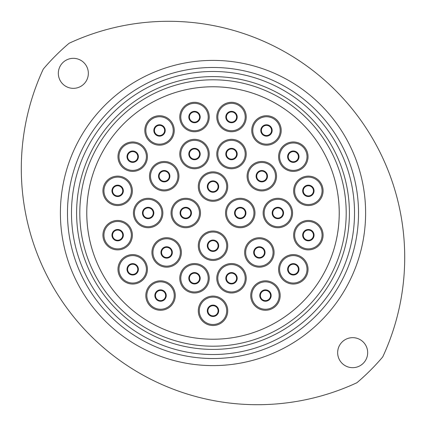<?xml version="1.0" encoding="UTF-8"?>
<svg xmlns="http://www.w3.org/2000/svg" width="426" height="426" viewBox="0 0 426 426"><rect width="100%" height="100%" fill="white"/><g stroke="black" fill="none" stroke-linecap="round" stroke-linejoin="round"><path stroke-width="0.64" d="M71.483 213A141.523 141.523 0 0 0 213.005 354.523A141.523 141.523 0 0 0 354.528 213A141.523 141.523 0 0 0 213.005 71.483A141.523 141.523 0 0 0 71.483 213M358.527 213A145.522 145.522 0 0 1 213.005 358.527A145.522 145.522 0 0 1 67.478 213A145.522 145.522 0 0 1 213.005 67.478A145.522 145.522 0 0 1 358.527 213M79.806 213A133.2 133.2 0 0 0 213.005 346.2A133.2 133.2 0 0 0 346.2 213A133.2 133.2 0 0 0 213.005 79.806A133.2 133.2 0 0 0 79.806 213A133.2 133.2 0 0 1 213.005 79.806A133.2 133.2 0 0 1 346.2 213M367.675 352.664A15.011 15.011 0 0 0 352.669 337.658A15.011 15.011 0 0 0 337.658 352.664A15.011 15.011 0 0 0 352.669 367.675A15.011 15.011 0 0 0 367.675 352.664M88.347 73.341A15.011 15.011 0 0 0 73.341 58.33A15.011 15.011 0 0 0 58.33 73.341A15.011 15.011 0 0 0 73.341 88.347A15.011 15.011 0 0 0 88.347 73.341M43.282 69.081A236.137 236.137 0 0 0 356.924 382.724A222.526 222.526 0 0 0 382.729 356.924A236.137 236.137 0 0 0 69.087 43.276A222.526 222.526 0 0 0 43.282 69.081M86.771 213A126.234 126.234 0 0 1 213.005 86.771A126.234 126.234 0 0 1 339.24 213A126.234 126.234 0 0 1 213.005 339.234A126.234 126.234 0 0 1 86.771 213M194.501 263.545A14.718 14.718 0 0 1 209.225 278.269A14.718 14.718 0 0 1 194.501 292.987A14.718 14.718 0 0 1 179.783 278.269A14.718 14.718 0 0 1 194.501 263.545M194.501 283.349A5.085 5.085 0 0 1 189.421 278.269A5.085 5.085 0 0 1 194.501 273.183A5.085 5.085 0 0 1 199.586 278.269A5.085 5.085 0 0 1 194.501 283.349A5.085 5.085 0 0 0 199.586 278.269A5.085 5.085 0 0 0 194.501 273.183A5.085 5.085 0 0 1 199.586 278.269A5.085 5.085 0 0 1 194.501 283.349A5.085 5.085 0 0 0 199.586 278.269A5.085 5.085 0 0 0 194.501 273.183M160.549 280.83A14.718 14.718 0 0 1 175.267 295.548A14.718 14.718 0 0 1 160.549 310.272A14.718 14.718 0 0 1 145.83 295.548A14.718 14.718 0 0 1 160.549 280.83M160.549 300.634A5.085 5.085 0 0 1 155.463 295.548A5.085 5.085 0 0 1 160.549 290.468A5.085 5.085 0 0 1 165.634 295.548A5.085 5.085 0 0 1 160.549 300.634A5.085 5.085 0 0 0 165.634 295.548A5.085 5.085 0 0 0 160.549 290.468A5.085 5.085 0 0 1 165.634 295.548A5.085 5.085 0 0 1 160.549 300.634A5.085 5.085 0 0 0 165.634 295.548A5.085 5.085 0 0 0 160.549 290.468M132.694 254.599A14.718 14.718 0 0 1 147.412 269.323A14.718 14.718 0 0 1 132.694 284.041A14.718 14.718 0 0 1 117.975 269.323A14.718 14.718 0 0 1 132.694 254.599M132.694 274.403A5.085 5.085 0 0 1 127.614 269.323A5.085 5.085 0 0 1 132.694 264.237A5.085 5.085 0 0 1 137.779 269.323A5.085 5.085 0 0 1 132.694 274.403A5.085 5.085 0 0 0 137.779 269.323A5.085 5.085 0 0 0 132.694 264.237A5.085 5.085 0 0 1 137.779 269.323A5.085 5.085 0 0 1 132.694 274.403A5.085 5.085 0 0 0 137.779 269.323A5.085 5.085 0 0 0 132.694 264.237M166.646 237.724A14.718 14.718 0 0 1 181.37 252.448A14.718 14.718 0 0 1 166.646 267.166A14.718 14.718 0 0 1 151.928 252.448A14.718 14.718 0 0 1 166.646 237.724M166.646 257.528A5.085 5.085 0 0 1 161.566 252.448A5.085 5.085 0 0 1 166.646 247.362A5.085 5.085 0 0 1 171.731 252.448A5.085 5.085 0 0 1 166.646 257.528A5.085 5.085 0 0 0 171.731 252.448A5.085 5.085 0 0 0 166.646 247.362A5.085 5.085 0 0 1 171.731 252.448A5.085 5.085 0 0 1 166.646 257.528A5.085 5.085 0 0 0 171.731 252.448A5.085 5.085 0 0 0 166.646 247.362M148.147 198.282A14.718 14.718 0 0 1 162.865 213A14.718 14.718 0 0 1 148.147 227.724A14.718 14.718 0 0 1 133.429 213A14.718 14.718 0 0 1 148.147 198.282M148.147 218.085A5.085 5.085 0 0 1 143.061 213A5.085 5.085 0 0 1 148.147 207.92A5.085 5.085 0 0 1 153.227 213A5.085 5.085 0 0 1 148.147 218.085A5.085 5.085 0 0 0 153.227 213A5.085 5.085 0 0 0 148.147 207.92A5.085 5.085 0 0 1 153.227 213A5.085 5.085 0 0 1 148.147 218.085A5.085 5.085 0 0 0 153.227 213A5.085 5.085 0 0 0 148.147 207.92M185.763 198.282A14.718 14.718 0 0 1 200.481 213A14.718 14.718 0 0 1 185.763 227.724A14.718 14.718 0 0 1 171.039 213A14.718 14.718 0 0 1 185.763 198.282M185.763 218.085A5.085 5.085 0 0 1 180.677 213A5.085 5.085 0 0 1 185.763 207.92A5.085 5.085 0 0 1 190.843 213A5.085 5.085 0 0 1 185.763 218.085A5.085 5.085 0 0 0 190.843 213A5.085 5.085 0 0 0 185.763 207.92A5.085 5.085 0 0 1 190.843 213A5.085 5.085 0 0 1 185.763 218.085A5.085 5.085 0 0 0 190.843 213A5.085 5.085 0 0 0 185.763 207.92M117.651 220.444A14.718 14.718 0 0 1 132.369 235.163A14.718 14.718 0 0 1 117.651 249.886A14.718 14.718 0 0 1 102.927 235.163A14.718 14.718 0 0 1 117.651 220.444M117.651 240.248A5.085 5.085 0 0 1 112.565 235.163A5.085 5.085 0 0 1 117.651 230.083A5.085 5.085 0 0 1 122.731 235.163A5.085 5.085 0 0 1 117.651 240.248A5.085 5.085 0 0 0 122.731 235.163A5.085 5.085 0 0 0 117.651 230.083A5.085 5.085 0 0 1 122.731 235.163A5.085 5.085 0 0 1 117.651 240.248A5.085 5.085 0 0 0 122.731 235.163A5.085 5.085 0 0 0 117.651 230.083M117.651 176.119A14.718 14.718 0 0 1 132.369 190.843A14.718 14.718 0 0 1 117.651 205.561A14.718 14.718 0 0 1 102.927 190.843A14.718 14.718 0 0 1 117.651 176.119M117.651 195.923A5.085 5.085 0 0 1 112.565 190.843A5.085 5.085 0 0 1 117.651 185.757A5.085 5.085 0 0 1 122.731 190.843A5.085 5.085 0 0 1 117.651 195.923A5.085 5.085 0 0 0 122.731 190.843A5.085 5.085 0 0 0 117.651 185.757M164.207 161.481A14.718 14.718 0 0 1 178.931 176.204A14.718 14.718 0 0 1 164.207 190.923A14.718 14.718 0 0 1 149.489 176.204A14.718 14.718 0 0 1 164.207 161.481M164.207 181.284A5.085 5.085 0 0 1 159.127 176.204A5.085 5.085 0 0 1 164.207 171.119A5.085 5.085 0 0 1 169.292 176.204A5.085 5.085 0 0 1 164.207 181.284A5.085 5.085 0 0 0 169.292 176.204A5.085 5.085 0 0 0 164.207 171.119M132.694 141.965A14.718 14.718 0 0 1 147.412 156.683A14.718 14.718 0 0 1 132.694 171.401A14.718 14.718 0 0 1 117.975 156.683A14.718 14.718 0 0 1 132.694 141.965M132.694 161.768A5.085 5.085 0 0 1 127.614 156.683A5.085 5.085 0 0 1 132.694 151.603A5.085 5.085 0 0 1 137.779 156.683A5.085 5.085 0 0 1 132.694 161.768A5.085 5.085 0 0 0 137.779 156.683A5.085 5.085 0 0 0 132.694 151.603M159.532 115.734A14.718 14.718 0 0 1 174.25 130.457A14.718 14.718 0 0 1 159.532 145.175A14.718 14.718 0 0 1 144.813 130.457A14.718 14.718 0 0 1 159.532 115.734M159.532 135.537A5.085 5.085 0 0 1 154.452 130.457A5.085 5.085 0 0 1 159.532 125.372A5.085 5.085 0 0 1 164.617 130.457A5.085 5.085 0 0 1 159.532 135.537A5.085 5.085 0 0 0 164.617 130.457A5.085 5.085 0 0 0 159.532 125.372A5.085 5.085 0 0 1 164.617 130.457A5.085 5.085 0 0 1 159.532 135.537A5.085 5.085 0 0 0 164.617 130.457A5.085 5.085 0 0 0 159.532 125.372M194.501 139.318A14.718 14.718 0 0 1 209.225 154.042A14.718 14.718 0 0 1 194.501 168.76A14.718 14.718 0 0 1 179.783 154.042A14.718 14.718 0 0 1 194.501 139.318M194.501 159.122A5.085 5.085 0 0 1 189.421 154.042A5.085 5.085 0 0 1 194.501 148.956A5.085 5.085 0 0 1 199.586 154.042A5.085 5.085 0 0 1 194.501 159.122A5.085 5.085 0 0 0 199.586 154.042A5.085 5.085 0 0 0 194.501 148.956M194.501 102.315A14.718 14.718 0 0 1 209.225 117.038A14.718 14.718 0 0 1 194.501 131.756A14.718 14.718 0 0 1 179.783 117.038A14.718 14.718 0 0 1 194.501 102.315M194.501 122.118A5.085 5.085 0 0 1 189.421 117.038A5.085 5.085 0 0 1 194.501 111.953A5.085 5.085 0 0 1 199.586 117.038A5.085 5.085 0 0 1 194.501 122.118A5.085 5.085 0 0 0 199.586 117.038A5.085 5.085 0 0 0 194.501 111.953A5.085 5.085 0 0 1 199.586 117.038A5.085 5.085 0 0 1 194.501 122.118A5.085 5.085 0 0 0 199.586 117.038A5.085 5.085 0 0 0 194.501 111.953M293.317 141.965A14.718 14.718 0 0 1 308.035 156.683A14.718 14.718 0 0 1 293.317 171.401A14.718 14.718 0 0 1 278.593 156.683A14.718 14.718 0 0 1 293.317 141.965M293.317 161.768A5.085 5.085 0 0 1 288.232 156.683A5.085 5.085 0 0 1 293.317 151.603A5.085 5.085 0 0 1 298.397 156.683A5.085 5.085 0 0 1 293.317 161.768A5.085 5.085 0 0 0 298.397 156.683A5.085 5.085 0 0 0 293.317 151.603M261.798 161.481A14.718 14.718 0 0 1 276.522 176.204A14.718 14.718 0 0 1 261.798 190.923A14.718 14.718 0 0 1 247.08 176.204A14.718 14.718 0 0 1 261.798 161.481M261.798 181.284A5.085 5.085 0 0 1 256.718 176.204A5.085 5.085 0 0 1 261.798 171.119A5.085 5.085 0 0 1 266.884 176.204A5.085 5.085 0 0 1 261.798 181.284A5.085 5.085 0 0 0 266.884 176.204A5.085 5.085 0 0 0 261.798 171.119M266.479 115.734A14.718 14.718 0 0 1 281.197 130.457A14.718 14.718 0 0 1 266.479 145.175A14.718 14.718 0 0 1 251.755 130.457A14.718 14.718 0 0 1 266.479 115.734M266.479 135.537A5.085 5.085 0 0 1 261.394 130.457A5.085 5.085 0 0 1 266.479 125.372A5.085 5.085 0 0 1 271.559 130.457A5.085 5.085 0 0 1 266.479 135.537A5.085 5.085 0 0 0 271.559 130.457A5.085 5.085 0 0 0 266.479 125.372A5.085 5.085 0 0 1 271.559 130.457A5.085 5.085 0 0 1 266.479 135.537A5.085 5.085 0 0 0 271.559 130.457A5.085 5.085 0 0 0 266.479 125.372M231.504 102.315A14.718 14.718 0 0 1 246.228 117.038A14.718 14.718 0 0 1 231.504 131.756A14.718 14.718 0 0 1 216.786 117.038A14.718 14.718 0 0 1 231.504 102.315M231.504 122.118A5.085 5.085 0 0 1 226.424 117.038A5.085 5.085 0 0 1 231.504 111.953A5.085 5.085 0 0 1 236.59 117.038A5.085 5.085 0 0 1 231.504 122.118A5.085 5.085 0 0 0 236.59 117.038A5.085 5.085 0 0 0 231.504 111.953A5.085 5.085 0 0 1 236.59 117.038A5.085 5.085 0 0 1 231.504 122.118A5.085 5.085 0 0 0 236.59 117.038A5.085 5.085 0 0 0 231.504 111.953M231.504 139.318A14.718 14.718 0 0 1 246.228 154.042A14.718 14.718 0 0 1 231.504 168.76A14.718 14.718 0 0 1 216.786 154.042A14.718 14.718 0 0 1 231.504 139.318M231.504 159.122A5.085 5.085 0 0 1 226.424 154.042A5.085 5.085 0 0 1 231.504 148.956A5.085 5.085 0 0 1 236.59 154.042A5.085 5.085 0 0 1 231.504 159.122A5.085 5.085 0 0 0 236.59 154.042A5.085 5.085 0 0 0 231.504 148.956M308.36 176.119A14.718 14.718 0 0 1 323.078 190.843A14.718 14.718 0 0 1 308.36 205.561A14.718 14.718 0 0 1 293.642 190.843A14.718 14.718 0 0 1 308.36 176.119M308.36 195.923A5.085 5.085 0 0 1 303.28 190.843A5.085 5.085 0 0 1 308.36 185.757A5.085 5.085 0 0 1 313.445 190.843A5.085 5.085 0 0 1 308.36 195.923A5.085 5.085 0 0 0 313.445 190.843A5.085 5.085 0 0 0 308.36 185.757M308.36 220.444A14.718 14.718 0 0 1 323.078 235.163A14.718 14.718 0 0 1 308.36 249.886A14.718 14.718 0 0 1 293.642 235.163A14.718 14.718 0 0 1 308.36 220.444M308.36 240.248A5.085 5.085 0 0 1 303.28 235.163A5.085 5.085 0 0 1 308.36 230.083A5.085 5.085 0 0 1 313.445 235.163A5.085 5.085 0 0 1 308.36 240.248A5.085 5.085 0 0 0 313.445 235.163A5.085 5.085 0 0 0 308.36 230.083A5.085 5.085 0 0 1 313.445 235.163A5.085 5.085 0 0 1 308.36 240.248A5.085 5.085 0 0 0 313.445 235.163A5.085 5.085 0 0 0 308.36 230.083M293.317 254.599A14.718 14.718 0 0 1 308.035 269.323A14.718 14.718 0 0 1 293.317 284.041A14.718 14.718 0 0 1 278.593 269.323A14.718 14.718 0 0 1 293.317 254.599M293.317 274.403A5.085 5.085 0 0 1 288.232 269.323A5.085 5.085 0 0 1 293.317 264.237A5.085 5.085 0 0 1 298.397 269.323A5.085 5.085 0 0 1 293.317 274.403A5.085 5.085 0 0 0 298.397 269.323A5.085 5.085 0 0 0 293.317 264.237A5.085 5.085 0 0 1 298.397 269.323A5.085 5.085 0 0 1 293.317 274.403A5.085 5.085 0 0 0 298.397 269.323A5.085 5.085 0 0 0 293.317 264.237M259.359 237.724A14.718 14.718 0 0 1 274.083 252.448A14.718 14.718 0 0 1 259.359 267.166A14.718 14.718 0 0 1 244.641 252.448A14.718 14.718 0 0 1 259.359 237.724M259.359 257.528A5.085 5.085 0 0 1 254.279 252.448A5.085 5.085 0 0 1 259.359 247.362A5.085 5.085 0 0 1 264.445 252.448A5.085 5.085 0 0 1 259.359 257.528A5.085 5.085 0 0 0 264.445 252.448A5.085 5.085 0 0 0 259.359 247.362A5.085 5.085 0 0 1 264.445 252.448A5.085 5.085 0 0 1 259.359 257.528A5.085 5.085 0 0 0 264.445 252.448A5.085 5.085 0 0 0 259.359 247.362M265.462 280.83A14.718 14.718 0 0 1 280.18 295.548A14.718 14.718 0 0 1 265.462 310.272A14.718 14.718 0 0 1 250.738 295.548A14.718 14.718 0 0 1 265.462 280.83M265.462 300.634A5.085 5.085 0 0 1 260.377 295.548A5.085 5.085 0 0 1 265.462 290.468A5.085 5.085 0 0 1 270.542 295.548A5.085 5.085 0 0 1 265.462 300.634A5.085 5.085 0 0 0 270.542 295.548A5.085 5.085 0 0 0 265.462 290.468A5.085 5.085 0 0 1 270.542 295.548A5.085 5.085 0 0 1 265.462 300.634A5.085 5.085 0 0 0 270.542 295.548A5.085 5.085 0 0 0 265.462 290.468M231.504 263.545A14.718 14.718 0 0 1 246.228 278.269A14.718 14.718 0 0 1 231.504 292.987A14.718 14.718 0 0 1 216.786 278.269A14.718 14.718 0 0 1 231.504 263.545M231.504 283.349A5.085 5.085 0 0 1 226.424 278.269A5.085 5.085 0 0 1 231.504 273.183A5.085 5.085 0 0 1 236.59 278.269A5.085 5.085 0 0 1 231.504 283.349A5.085 5.085 0 0 0 236.59 278.269A5.085 5.085 0 0 0 231.504 273.183A5.085 5.085 0 0 1 236.59 278.269A5.085 5.085 0 0 1 231.504 283.349A5.085 5.085 0 0 0 236.59 278.269A5.085 5.085 0 0 0 231.504 273.183M277.864 198.282A14.718 14.718 0 0 1 292.582 213A14.718 14.718 0 0 1 277.864 227.724A14.718 14.718 0 0 1 263.14 213A14.718 14.718 0 0 1 277.864 198.282M277.864 218.085A5.085 5.085 0 0 1 272.778 213A5.085 5.085 0 0 1 277.864 207.92A5.085 5.085 0 0 1 282.944 213A5.085 5.085 0 0 1 277.864 218.085A5.085 5.085 0 0 0 282.944 213A5.085 5.085 0 0 0 277.864 207.92A5.085 5.085 0 0 1 282.944 213A5.085 5.085 0 0 1 277.864 218.085A5.085 5.085 0 0 0 282.944 213A5.085 5.085 0 0 0 277.864 207.92M240.248 198.282A14.718 14.718 0 0 1 254.972 213A14.718 14.718 0 0 1 240.248 227.724A14.718 14.718 0 0 1 225.53 213A14.718 14.718 0 0 1 240.248 198.282M240.248 218.085A5.085 5.085 0 0 1 235.168 213A5.085 5.085 0 0 1 240.248 207.92A5.085 5.085 0 0 1 245.333 213A5.085 5.085 0 0 1 240.248 218.085A5.085 5.085 0 0 0 245.333 213A5.085 5.085 0 0 0 240.248 207.92A5.085 5.085 0 0 1 245.333 213A5.085 5.085 0 0 1 240.248 218.085A5.085 5.085 0 0 0 245.333 213A5.085 5.085 0 0 0 240.248 207.92M213.005 171.848A14.718 14.718 0 0 1 227.724 186.572A14.718 14.718 0 0 1 213.005 201.29A14.718 14.718 0 0 1 198.287 186.572A14.718 14.718 0 0 1 213.005 171.848M213.005 191.652A5.085 5.085 0 0 1 207.92 186.572A5.085 5.085 0 0 1 213.005 181.487A5.085 5.085 0 0 1 218.085 186.572A5.085 5.085 0 0 1 213.005 191.652A5.085 5.085 0 0 0 218.085 186.572A5.085 5.085 0 0 0 213.005 181.487M213.005 231.014A14.718 14.718 0 0 1 227.724 245.738A14.718 14.718 0 0 1 213.005 260.456A14.718 14.718 0 0 1 198.287 245.738A14.718 14.718 0 0 1 213.005 231.014M213.005 250.818A5.085 5.085 0 0 1 207.92 245.738A5.085 5.085 0 0 1 213.005 240.653A5.085 5.085 0 0 1 218.085 245.738A5.085 5.085 0 0 1 213.005 250.818A5.085 5.085 0 0 0 218.085 245.738A5.085 5.085 0 0 0 213.005 240.653A5.085 5.085 0 0 1 218.085 245.738A5.085 5.085 0 0 1 213.005 250.818A5.085 5.085 0 0 0 218.085 245.738A5.085 5.085 0 0 0 213.005 240.653M213.005 296.075A14.718 14.718 0 0 1 227.724 310.799A14.718 14.718 0 0 1 213.005 325.517A14.718 14.718 0 0 1 198.287 310.799A14.718 14.718 0 0 1 213.005 296.075M213.005 315.879A5.085 5.085 0 0 1 207.92 310.799A5.085 5.085 0 0 1 213.005 305.714A5.085 5.085 0 0 1 218.085 310.799A5.085 5.085 0 0 1 213.005 315.879A5.085 5.085 0 0 0 218.085 310.799A5.085 5.085 0 0 0 213.005 305.714A5.085 5.085 0 0 1 218.085 310.799A5.085 5.085 0 0 1 213.005 315.879A5.085 5.085 0 0 0 218.085 310.799A5.085 5.085 0 0 0 213.005 305.714M86.787 213A126.218 126.218 0 0 0 213.005 339.224A126.218 126.218 0 0 0 339.224 213A126.218 126.218 0 0 0 213.005 86.782A126.218 126.218 0 0 0 86.787 213M60.396 213A152.609 152.609 0 0 1 213.005 60.396A152.609 152.609 0 0 1 365.615 213A152.609 152.609 0 0 1 213.005 365.609A152.609 152.609 0 0 1 60.396 213M349.405 213A136.4 136.4 0 0 1 213.005 349.4A136.4 136.4 0 0 1 76.605 213A136.4 136.4 0 0 1 213.005 76.605A136.4 136.4 0 0 1 349.405 213M194.501 264.562A13.701 13.701 0 0 1 208.207 278.269A13.701 13.701 0 0 1 194.501 291.97A13.701 13.701 0 0 1 180.8 278.269A13.701 13.701 0 0 1 194.501 264.562M194.501 272.576A5.692 5.692 0 0 1 200.193 278.269A5.692 5.692 0 0 1 194.501 283.961A5.692 5.692 0 0 1 188.809 278.269A5.692 5.692 0 0 1 194.501 272.576M160.549 281.847A13.701 13.701 0 0 1 174.25 295.548A13.701 13.701 0 0 1 160.549 309.255A13.701 13.701 0 0 1 146.848 295.548A13.701 13.701 0 0 1 160.549 281.847M160.549 289.856A5.692 5.692 0 0 1 166.241 295.548A5.692 5.692 0 0 1 160.549 301.241A5.692 5.692 0 0 1 154.856 295.548A5.692 5.692 0 0 1 160.549 289.856M132.694 255.616A13.701 13.701 0 0 1 146.4 269.323A13.701 13.701 0 0 1 132.694 283.024A13.701 13.701 0 0 1 118.992 269.323A13.701 13.701 0 0 1 132.694 255.616M132.694 263.63A5.692 5.692 0 0 1 138.386 269.323A5.692 5.692 0 0 1 132.694 275.015A5.692 5.692 0 0 1 127.001 269.323A5.692 5.692 0 0 1 132.694 263.63M166.646 238.741A13.701 13.701 0 0 1 180.352 252.448A13.701 13.701 0 0 1 166.646 266.149A13.701 13.701 0 0 1 152.945 252.448A13.701 13.701 0 0 1 166.646 238.741M166.646 246.755A5.692 5.692 0 0 1 172.344 252.448A5.692 5.692 0 0 1 166.646 258.14A5.692 5.692 0 0 1 160.953 252.448A5.692 5.692 0 0 1 166.646 246.755M148.147 199.299A13.701 13.701 0 0 1 161.848 213A13.701 13.701 0 0 1 148.147 226.707A13.701 13.701 0 0 1 134.44 213A13.701 13.701 0 0 1 148.147 199.299M148.147 207.308A5.692 5.692 0 0 1 153.839 213A5.692 5.692 0 0 1 148.147 218.698A5.692 5.692 0 0 1 142.454 213A5.692 5.692 0 0 1 148.147 207.308M185.763 199.299A13.701 13.701 0 0 1 199.464 213A13.701 13.701 0 0 1 185.763 226.707A13.701 13.701 0 0 1 172.056 213A13.701 13.701 0 0 1 185.763 199.299M185.763 207.308A5.692 5.692 0 0 1 191.455 213A5.692 5.692 0 0 1 185.763 218.698A5.692 5.692 0 0 1 180.065 213A5.692 5.692 0 0 1 185.763 207.308M117.651 221.461A13.701 13.701 0 0 1 131.352 235.163A13.701 13.701 0 0 1 117.651 248.869A13.701 13.701 0 0 1 103.944 235.163A13.701 13.701 0 0 1 117.651 221.461M117.651 229.47A5.692 5.692 0 0 1 123.343 235.163A5.692 5.692 0 0 1 117.651 240.855A5.692 5.692 0 0 1 111.958 235.163A5.692 5.692 0 0 1 117.651 229.47M117.651 177.136A13.701 13.701 0 0 1 131.352 190.843A13.701 13.701 0 0 1 117.651 204.544A13.701 13.701 0 0 1 103.944 190.843A13.701 13.701 0 0 1 117.651 177.136M117.651 185.15A5.692 5.692 0 0 1 123.343 190.843A5.692 5.692 0 0 1 117.651 196.535A5.692 5.692 0 0 1 111.958 190.843A5.692 5.692 0 0 1 117.651 185.15M164.207 162.498A13.701 13.701 0 0 1 177.914 176.204A13.701 13.701 0 0 1 164.207 189.905A13.701 13.701 0 0 1 150.506 176.204A13.701 13.701 0 0 1 164.207 162.498M164.207 170.506A5.692 5.692 0 0 1 169.899 176.204A5.692 5.692 0 0 1 164.207 181.897A5.692 5.692 0 0 1 158.515 176.204A5.692 5.692 0 0 1 164.207 170.506M132.694 142.982A13.701 13.701 0 0 1 146.4 156.683A13.701 13.701 0 0 1 132.694 170.389A13.701 13.701 0 0 1 118.992 156.683A13.701 13.701 0 0 1 132.694 142.982M132.694 150.99A5.692 5.692 0 0 1 138.386 156.683A5.692 5.692 0 0 1 132.694 162.375A5.692 5.692 0 0 1 127.001 156.683A5.692 5.692 0 0 1 132.694 150.99M159.532 116.751A13.701 13.701 0 0 1 173.238 130.457A13.701 13.701 0 0 1 159.532 144.158A13.701 13.701 0 0 1 145.83 130.457A13.701 13.701 0 0 1 159.532 116.751M159.532 124.765A5.692 5.692 0 0 1 165.224 130.457A5.692 5.692 0 0 1 159.532 136.15A5.692 5.692 0 0 1 153.839 130.457A5.692 5.692 0 0 1 159.532 124.765M194.501 140.335A13.701 13.701 0 0 1 208.207 154.042A13.701 13.701 0 0 1 194.501 167.743A13.701 13.701 0 0 1 180.8 154.042A13.701 13.701 0 0 1 194.501 140.335M194.501 148.349A5.692 5.692 0 0 1 200.193 154.042A5.692 5.692 0 0 1 194.501 159.734A5.692 5.692 0 0 1 188.809 154.042A5.692 5.692 0 0 1 194.501 148.349M194.501 103.332A13.701 13.701 0 0 1 208.207 117.038A13.701 13.701 0 0 1 194.501 130.739A13.701 13.701 0 0 1 180.8 117.038A13.701 13.701 0 0 1 194.501 103.332M194.501 111.346A5.692 5.692 0 0 1 200.193 117.038A5.692 5.692 0 0 1 194.501 122.731A5.692 5.692 0 0 1 188.809 117.038A5.692 5.692 0 0 1 194.501 111.346M293.317 142.982A13.701 13.701 0 0 1 307.018 156.683A13.701 13.701 0 0 1 293.317 170.389A13.701 13.701 0 0 1 279.61 156.683A13.701 13.701 0 0 1 293.317 142.982M293.317 150.99A5.692 5.692 0 0 1 299.009 156.683A5.692 5.692 0 0 1 293.317 162.375A5.692 5.692 0 0 1 287.625 156.683A5.692 5.692 0 0 1 293.317 150.99M261.798 162.498A13.701 13.701 0 0 1 275.505 176.204A13.701 13.701 0 0 1 261.798 189.905A13.701 13.701 0 0 1 248.097 176.204A13.701 13.701 0 0 1 261.798 162.498M261.798 170.506A5.692 5.692 0 0 1 267.496 176.204A5.692 5.692 0 0 1 261.798 181.897A5.692 5.692 0 0 1 256.106 176.204A5.692 5.692 0 0 1 261.798 170.506M266.479 116.751A13.701 13.701 0 0 1 280.18 130.457A13.701 13.701 0 0 1 266.479 144.158A13.701 13.701 0 0 1 252.772 130.457A13.701 13.701 0 0 1 266.479 116.751M266.479 124.765A5.692 5.692 0 0 1 272.171 130.457A5.692 5.692 0 0 1 266.479 136.15A5.692 5.692 0 0 1 260.787 130.457A5.692 5.692 0 0 1 266.479 124.765M231.504 103.332A13.701 13.701 0 0 1 245.211 117.038A13.701 13.701 0 0 1 231.504 130.739A13.701 13.701 0 0 1 217.803 117.038A13.701 13.701 0 0 1 231.504 103.332M231.504 111.346A5.692 5.692 0 0 1 237.197 117.038A5.692 5.692 0 0 1 231.504 122.731A5.692 5.692 0 0 1 225.812 117.038A5.692 5.692 0 0 1 231.504 111.346M231.504 140.335A13.701 13.701 0 0 1 245.211 154.042A13.701 13.701 0 0 1 231.504 167.743A13.701 13.701 0 0 1 217.803 154.042A13.701 13.701 0 0 1 231.504 140.335M231.504 148.349A5.692 5.692 0 0 1 237.197 154.042A5.692 5.692 0 0 1 231.504 159.734A5.692 5.692 0 0 1 225.812 154.042A5.692 5.692 0 0 1 231.504 148.349M308.36 177.136A13.701 13.701 0 0 1 322.067 190.843A13.701 13.701 0 0 1 308.36 204.544A13.701 13.701 0 0 1 294.659 190.843A13.701 13.701 0 0 1 308.36 177.136M308.36 185.15A5.692 5.692 0 0 1 314.053 190.843A5.692 5.692 0 0 1 308.36 196.535A5.692 5.692 0 0 1 302.668 190.843A5.692 5.692 0 0 1 308.36 185.15M308.36 221.461A13.701 13.701 0 0 1 322.067 235.163A13.701 13.701 0 0 1 308.36 248.869A13.701 13.701 0 0 1 294.659 235.163A13.701 13.701 0 0 1 308.36 221.461M308.36 229.47A5.692 5.692 0 0 1 314.053 235.163A5.692 5.692 0 0 1 308.36 240.855A5.692 5.692 0 0 1 302.668 235.163A5.692 5.692 0 0 1 308.36 229.47M293.317 255.616A13.701 13.701 0 0 1 307.018 269.323A13.701 13.701 0 0 1 293.317 283.024A13.701 13.701 0 0 1 279.61 269.323A13.701 13.701 0 0 1 293.317 255.616M293.317 263.63A5.692 5.692 0 0 1 299.009 269.323A5.692 5.692 0 0 1 293.317 275.015A5.692 5.692 0 0 1 287.625 269.323A5.692 5.692 0 0 1 293.317 263.63M259.359 238.741A13.701 13.701 0 0 1 273.066 252.448A13.701 13.701 0 0 1 259.359 266.149A13.701 13.701 0 0 1 245.658 252.448A13.701 13.701 0 0 1 259.359 238.741M259.359 246.755A5.692 5.692 0 0 1 265.052 252.448A5.692 5.692 0 0 1 259.359 258.14A5.692 5.692 0 0 1 253.667 252.448A5.692 5.692 0 0 1 259.359 246.755M265.462 281.847A13.701 13.701 0 0 1 279.163 295.548A13.701 13.701 0 0 1 265.462 309.255A13.701 13.701 0 0 1 251.755 295.548A13.701 13.701 0 0 1 265.462 281.847M265.462 289.856A5.692 5.692 0 0 1 271.154 295.548A5.692 5.692 0 0 1 265.462 301.241A5.692 5.692 0 0 1 259.769 295.548A5.692 5.692 0 0 1 265.462 289.856M231.504 264.562A13.701 13.701 0 0 1 245.211 278.269A13.701 13.701 0 0 1 231.504 291.97A13.701 13.701 0 0 1 217.803 278.269A13.701 13.701 0 0 1 231.504 264.562M231.504 272.576A5.692 5.692 0 0 1 237.197 278.269A5.692 5.692 0 0 1 231.504 283.961A5.692 5.692 0 0 1 225.812 278.269A5.692 5.692 0 0 1 231.504 272.576M277.864 199.299A13.701 13.701 0 0 1 291.565 213A13.701 13.701 0 0 1 277.864 226.707A13.701 13.701 0 0 1 264.157 213A13.701 13.701 0 0 1 277.864 199.299M277.864 207.308A5.692 5.692 0 0 1 283.556 213A5.692 5.692 0 0 1 277.864 218.698A5.692 5.692 0 0 1 272.171 213A5.692 5.692 0 0 1 277.864 207.308M240.248 199.299A13.701 13.701 0 0 1 253.955 213A13.701 13.701 0 0 1 240.248 226.707A13.701 13.701 0 0 1 226.547 213A13.701 13.701 0 0 1 240.248 199.299M240.248 207.308A5.692 5.692 0 0 1 245.94 213A5.692 5.692 0 0 1 240.248 218.698A5.692 5.692 0 0 1 234.556 213A5.692 5.692 0 0 1 240.248 207.308M213.005 172.865A13.701 13.701 0 0 1 226.707 186.572A13.701 13.701 0 0 1 213.005 200.273A13.701 13.701 0 0 1 199.299 186.572A13.701 13.701 0 0 1 213.005 172.865M213.005 180.88A5.692 5.692 0 0 1 218.698 186.572A5.692 5.692 0 0 1 213.005 192.264A5.692 5.692 0 0 1 207.313 186.572A5.692 5.692 0 0 1 213.005 180.88M213.005 232.032A13.701 13.701 0 0 1 226.707 245.738A13.701 13.701 0 0 1 213.005 259.439A13.701 13.701 0 0 1 199.299 245.738A13.701 13.701 0 0 1 213.005 232.032M213.005 240.046A5.692 5.692 0 0 1 218.698 245.738A5.692 5.692 0 0 1 213.005 251.431A5.692 5.692 0 0 1 207.313 245.738A5.692 5.692 0 0 1 213.005 240.046M213.005 297.092A13.701 13.701 0 0 1 226.707 310.799A13.701 13.701 0 0 1 213.005 324.5A13.701 13.701 0 0 1 199.299 310.799A13.701 13.701 0 0 1 213.005 297.092M213.005 305.107A5.692 5.692 0 0 1 218.698 310.799A5.692 5.692 0 0 1 213.005 316.491A5.692 5.692 0 0 1 207.313 310.799A5.692 5.692 0 0 1 213.005 305.107"/></g></svg>
